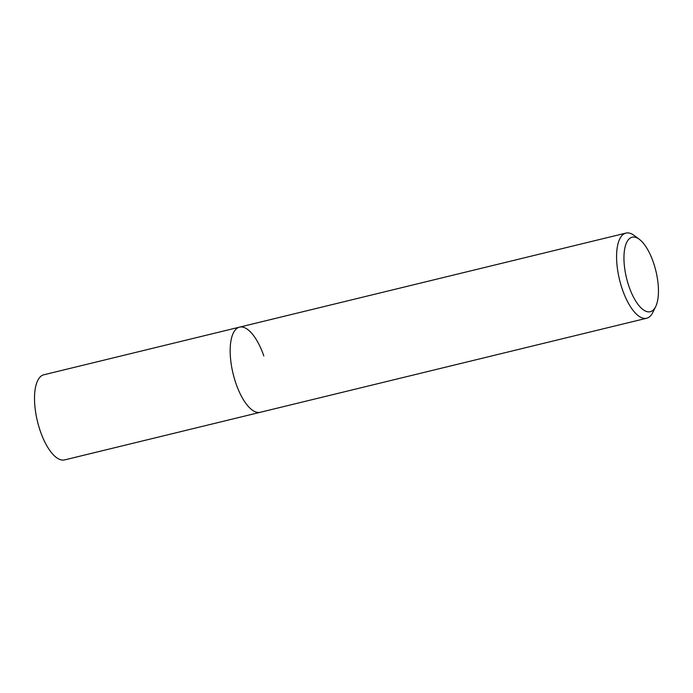 <?xml version="1.0" encoding="UTF-8"?>
<svg xmlns="http://www.w3.org/2000/svg" width="693" height="693" viewBox="0 0 693 693"><rect width="100%" height="100%" fill="white"/><g stroke="black" fill="none" stroke-linecap="round" stroke-linejoin="round"><path stroke-width="1.04" d="M655.682 306.601A38.34 15.107 -103.7 0 1 629.001 286.521A38.34 15.107 -103.7 0 1 624.921 247.748A38.34 15.107 -103.7 0 1 639.293 239.284A38.34 15.107 -103.7 0 1 653.395 262.422A38.34 15.107 -103.7 0 1 655.682 306.601L652.858 312.378A43.815 17.264 -103.7 0 1 646.664 318.234A43.815 17.264 -103.7 0 1 622.366 289.431A43.815 17.264 -103.7 0 1 625.944 233.091L43.867 374.766A43.815 17.264 76.3 0 0 40.298 431.107A43.815 17.264 76.3 0 0 64.596 459.909L260.247 412.292A43.815 17.264 -103.7 0 1 235.949 383.48A43.815 17.264 -103.7 0 1 239.527 327.139A43.815 17.264 -103.7 0 1 263.825 355.951M625.944 233.091A43.815 17.264 -103.7 0 1 634.13 235.447L639.293 239.284M239.527 327.139A43.815 17.264 76.3 0 0 235.949 383.48A43.815 17.264 76.3 0 0 260.247 412.292L646.664 318.234"/></g></svg>

